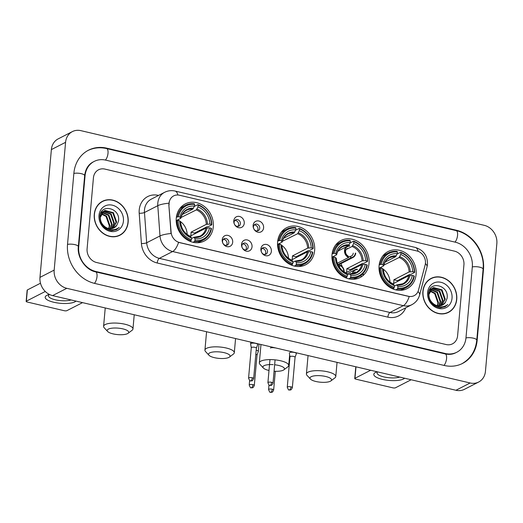 <?xml version="1.0" encoding="UTF-8"?>
<svg xmlns="http://www.w3.org/2000/svg" width="523" height="523" viewBox="0 0 523 523"><rect width="100%" height="100%" fill="white"/><g stroke="black" fill="none" stroke-linecap="round" stroke-linejoin="round"><path stroke-width="0.78" d="M277.608 241.92A20.842 17.959 62.9 0 0 286.166 261.958A20.842 17.959 62.9 0 0 305.615 264.808A20.842 17.959 62.9 0 0 314.624 250.602A20.842 17.959 62.9 0 0 306.066 230.565A20.842 17.959 62.9 0 0 286.611 227.714A20.842 17.959 62.9 0 0 277.608 241.92M332.013 254.688A20.842 17.959 62.9 0 0 340.571 274.725A20.842 17.959 62.9 0 0 360.027 277.576A20.842 17.959 62.9 0 0 369.029 263.376A20.842 17.959 62.9 0 0 360.471 243.339A20.842 17.959 62.9 0 0 341.016 240.488A20.842 17.959 62.9 0 0 332.013 254.688M379.083 265.736A20.842 17.959 62.9 0 0 387.641 285.774A20.842 17.959 62.9 0 0 407.097 288.624A20.842 17.959 62.9 0 0 416.099 274.425A20.842 17.959 62.9 0 0 407.541 254.387A20.842 17.959 62.9 0 0 388.086 251.537A20.842 17.959 62.9 0 0 379.083 265.736M176.264 218.13A20.842 17.959 62.9 0 0 184.822 238.168A20.842 17.959 62.9 0 0 204.277 241.018A20.842 17.959 62.9 0 0 213.279 226.819A20.842 17.959 62.9 0 0 204.722 206.781A20.842 17.959 62.9 0 0 185.266 203.931A20.842 17.959 62.9 0 0 176.264 218.13M232.689 242.247A5.897 5.08 -117.1 0 1 226.949 246.621A5.897 5.08 -117.1 0 1 222.216 239.789A5.897 5.08 -117.1 0 1 227.95 235.409A5.897 5.08 -117.1 0 1 232.689 242.247M222.53 241.188A3.537 3.046 62.9 0 0 223.988 244.594A3.537 3.046 62.9 0 0 227.289 245.078A3.537 3.046 62.9 0 0 228.819 242.665A3.537 3.046 62.9 0 0 227.368 239.259A3.537 3.046 62.9 0 0 224.06 238.776A3.537 3.046 62.9 0 0 222.53 241.188M252.034 246.784A5.897 5.08 -117.1 0 1 246.3 251.164A5.897 5.08 -117.1 0 1 241.561 244.326A5.897 5.08 -117.1 0 1 247.301 239.952A5.897 5.08 -117.1 0 1 252.034 246.784M241.881 245.732A3.537 3.046 62.9 0 0 243.332 249.131A3.537 3.046 62.9 0 0 246.634 249.615A3.537 3.046 62.9 0 0 248.164 247.202A3.537 3.046 62.9 0 0 246.712 243.803A3.537 3.046 62.9 0 0 243.411 243.319A3.537 3.046 62.9 0 0 241.881 245.732M271.385 251.328A5.897 5.08 -117.1 0 1 265.645 255.701A5.897 5.08 -117.1 0 1 260.905 248.87A5.897 5.08 -117.1 0 1 266.645 244.496A5.897 5.08 -117.1 0 1 271.385 251.328M261.225 250.269A3.537 3.046 62.9 0 0 262.677 253.675A3.537 3.046 62.9 0 0 265.985 254.158A3.537 3.046 62.9 0 0 267.508 251.746A3.537 3.046 62.9 0 0 266.057 248.34A3.537 3.046 62.9 0 0 262.755 247.856A3.537 3.046 62.9 0 0 261.225 250.269M244.254 223.295A5.897 5.08 -117.1 0 1 238.521 227.668A5.897 5.08 -117.1 0 1 233.781 220.837A5.897 5.08 -117.1 0 1 239.521 216.463A5.897 5.08 -117.1 0 1 244.254 223.295M234.101 222.236A3.537 3.046 62.9 0 0 235.553 225.642A3.537 3.046 62.9 0 0 238.854 226.126A3.537 3.046 62.9 0 0 240.384 223.713A3.537 3.046 62.9 0 0 238.933 220.307A3.537 3.046 62.9 0 0 235.631 219.823A3.537 3.046 62.9 0 0 234.101 222.236M263.605 227.838A5.897 5.08 -117.1 0 1 257.865 232.212A5.897 5.08 -117.1 0 1 253.125 225.374A5.897 5.08 -117.1 0 1 258.865 221A5.897 5.08 -117.1 0 1 263.605 227.838M253.446 226.779A3.537 3.046 62.9 0 0 254.897 230.179A3.537 3.046 62.9 0 0 258.205 230.663A3.537 3.046 62.9 0 0 259.735 228.257A3.537 3.046 62.9 0 0 258.277 224.851A3.537 3.046 62.9 0 0 254.976 224.367A3.537 3.046 62.9 0 0 253.446 226.779M223.262 239.403A3.537 3.046 -117.1 0 1 227.041 243.574A3.537 3.046 -117.1 0 1 226.315 245.359M242.607 243.947A3.537 3.046 -117.1 0 1 246.392 248.118A3.537 3.046 -117.1 0 1 245.66 249.896M261.958 248.49A3.537 3.046 -117.1 0 1 265.736 252.655A3.537 3.046 -117.1 0 1 265.004 254.44M234.827 220.458A3.537 3.046 -117.1 0 1 238.612 224.622A3.537 3.046 -117.1 0 1 237.88 226.407M254.178 224.995A3.537 3.046 -117.1 0 1 257.957 229.166A3.537 3.046 -117.1 0 1 257.224 230.944M169.106 204.892A10.617 9.146 -117.1 0 1 169.119 203.101A10.617 9.146 -117.1 0 1 173.708 195.87A10.617 9.146 -117.1 0 1 179.448 195.229L416.909 250.962A10.617 9.146 -117.1 0 1 425.14 264.984L418.498 290.128A10.617 9.146 -117.1 0 1 414.209 295.639A10.617 9.146 -117.1 0 1 408.463 296.28L179.624 242.567A10.617 9.146 -117.1 0 1 171.086 232.055L168.851 205.023L169.217 201.708M94.277 214.28A19.07 16.429 62.9 0 0 102.109 232.617A19.07 16.429 62.9 0 0 119.911 235.226A19.07 16.429 62.9 0 0 128.148 222.229A19.07 16.429 62.9 0 0 120.316 203.892A19.07 16.429 62.9 0 0 102.515 201.283A19.07 16.429 62.9 0 0 94.277 214.28M119.185 235.572A19.07 16.429 62.9 0 0 120.636 234.598M422.878 291.409A19.07 16.429 62.9 0 0 430.71 309.747A19.07 16.429 62.9 0 0 448.512 312.355A19.07 16.429 62.9 0 0 456.749 299.359A19.07 16.429 62.9 0 0 448.917 281.021A19.07 16.429 62.9 0 0 431.115 278.413A19.07 16.429 62.9 0 0 422.878 291.409M447.793 312.695A19.07 16.429 62.9 0 0 449.244 311.728M168.909 203.231L168.909 203.212A13.761 3.086 -4.2 0 0 157.796 205.683A15.729 13.552 -117.1 0 1 157.815 203.035A15.729 13.552 -117.1 0 1 164.608 192.32L151.291 199.145A15.729 13.552 62.9 0 0 144.492 209.86A15.729 13.552 62.9 0 0 144.472 212.508L146.675 242.777A15.729 13.552 62.9 0 0 159.332 258.355L389.981 312.493A15.729 13.552 62.9 0 0 398.487 311.545L411.804 304.719A15.729 13.552 -117.1 0 1 403.298 305.667L172.649 251.53A13.761 5.635 -76.8 0 0 178.565 242.391L409.215 296.528A13.761 5.635 103.2 0 1 403.298 305.667L389.981 312.493A3.929 1.608 -76.8 0 0 387.87 317.141L157.22 263.004A19.658 16.939 -117.1 0 1 141.406 243.528L139.203 213.26A19.658 16.939 -117.1 0 1 158.351 195.373L158.561 195.419M157.22 263.004A3.929 1.608 -76.8 0 1 159.332 258.355L172.649 251.53A15.729 13.552 -117.1 0 1 159.992 235.951A13.761 3.086 -4.2 0 1 171.028 233.513L168.851 205.023M463.934 264.808A11.794 10.166 62.9 0 0 454.461 251.138L104.901 169.092A11.794 10.166 62.9 0 0 98.52 169.805A11.794 10.166 62.9 0 0 93.427 177.846L87.093 248.83A11.794 10.166 62.9 0 0 96.565 262.5L446.126 344.546A11.794 10.166 62.9 0 0 452.506 343.833A11.794 10.166 62.9 0 0 457.599 335.799L463.934 264.808A11.794 10.166 62.9 0 0 454.461 251.138L104.901 169.092A11.794 10.166 62.9 0 0 98.52 169.805A11.794 10.166 62.9 0 0 93.427 177.846L87.093 248.83A11.794 10.166 62.9 0 0 96.565 262.5L446.126 344.546A11.794 10.166 62.9 0 0 452.506 343.833A11.794 10.166 62.9 0 0 457.599 335.799L463.934 264.808M432.057 278.19A19.07 16.429 62.9 0 0 430.416 278.798M103.449 201.061A19.07 16.429 62.9 0 0 101.815 201.669M102.6 201.46A18.874 16.259 62.9 0 0 94.447 214.319A18.874 16.259 62.9 0 0 102.201 232.467A18.874 16.259 62.9 0 0 119.819 235.049A18.874 16.259 62.9 0 0 127.972 222.19A18.874 16.259 62.9 0 0 120.225 204.042A18.874 16.259 62.9 0 0 102.6 201.46L101.181 202.185A18.874 16.259 62.9 0 0 100.364 202.643M108.621 228.512A9.832 8.473 62.9 0 0 109.189 226.505L109.314 225.753L106.045 216.444L101.187 213.9M102.194 212.39L108.862 214.999L112.131 224.308L110.412 228.728M101.972 212.658L108.3 215.286L111.569 224.596L110.059 228.714M103.149 211.482L111.118 213.842L114.387 223.151L111.745 228.629M102.894 211.684L110.556 214.136L113.824 223.439L111.425 228.675M104.77 226.59A9.832 8.473 62.9 0 0 113.916 227.91A9.832 8.473 62.9 0 0 116.832 225.243L118.486 221.209C120.806 207.794 100.481 203.179 99.913 216.313C100.037 224.354 103.914 229.159 111.543 230.721L116.374 229.695L119.244 227.42C114.491 230.793 109.667 230.519 104.77 226.59C101.75 224.138 100.266 221.052 100.311 217.32L104.214 210.795L105.018 210.449L113.373 212.691L116.642 221.994L112.975 228.316M103.94 210.946L112.811 212.979L116.08 222.282L112.68 228.414M116.832 225.243L113.837 227.956M107.555 228.551L103.763 226.531L101.691 224.236M101.37 213.561L106.607 216.156L109.876 225.465L108.947 228.577M101.044 212.593L101.854 212.43M100.952 212.776L101.625 212.678M101.116 212.469L102.841 211.58M101.174 212.358L101.959 211.952M101.684 212.103L102.58 211.769M99.906 216.313L104.214 210.795M98.991 215.384A13.761 11.859 62.9 0 0 110.046 231.329A13.761 11.859 62.9 0 0 123.435 221.124A13.761 11.859 62.9 0 0 112.38 205.179A13.761 11.859 62.9 0 0 98.991 215.384M117.551 236.18A18.874 16.259 62.9 0 0 118.401 235.781L119.819 235.049M119.244 227.42L116.302 229.728M75.972 301.085A15.729 4.714 5.1 0 1 53.758 302.255A15.729 4.714 5.1 0 1 47.946 294.88A15.729 4.714 5.1 0 1 49.43 294.449M49.476 294.469A12.585 3.772 -174.9 0 0 48.482 295.77A12.585 3.772 -174.9 0 0 55.327 299.797A12.585 3.772 -174.9 0 0 71.115 299.947M45.272 291.468L26.359 301.156A1.968 0.588 -174.9 0 0 26.15 301.392A1.968 0.588 -174.9 0 0 27.222 302.019L64.237 310.708A1.968 0.588 -174.9 0 0 66.872 310.662L82.549 302.627M26.15 301.392L27.15 290.18A1.968 0.588 5.1 0 1 27.359 289.951L40.487 283.224M431.207 278.589A18.874 16.259 62.9 0 0 423.055 291.448A18.874 16.259 62.9 0 0 430.802 309.596A18.874 16.259 62.9 0 0 448.42 312.179A18.874 16.259 62.9 0 0 456.579 299.319A18.874 16.259 62.9 0 0 448.826 281.171A18.874 16.259 62.9 0 0 431.207 278.589L429.788 279.315A18.874 16.259 62.9 0 0 428.965 279.772M437.221 305.641A9.832 8.473 62.9 0 0 437.797 303.634L437.914 302.882L434.646 293.573L429.795 291.03M430.795 289.52L437.47 292.128L440.732 301.438L439.013 305.857M430.579 289.788L436.901 292.416L440.17 301.725L438.66 305.844M431.75 288.611L439.725 290.971L442.988 300.28L440.346 305.752M431.501 288.814L439.157 291.265L442.425 300.568L440.026 305.798M433.377 303.719A9.832 8.473 62.9 0 0 442.523 305.04A9.832 8.473 62.9 0 0 445.433 302.366L447.087 298.339C449.414 284.924 429.082 280.308 428.514 293.442C428.638 301.483 432.514 306.288 440.15 307.851L444.975 306.824L447.845 304.549C443.092 307.923 438.267 307.648 433.377 303.719C430.357 301.268 428.867 298.175 428.912 294.449L432.822 287.925L433.626 287.578L441.981 289.82L445.243 299.123L441.582 305.445M432.541 288.075L441.412 290.108L444.681 299.411L441.281 305.543M445.433 302.366L442.438 305.086M436.156 305.68L432.371 303.66L430.292 301.366M429.971 290.69L435.214 293.285L438.477 302.588L437.555 305.707M429.651 289.722L430.462 289.559M429.553 289.905L430.233 289.807M429.716 289.598L431.442 288.703M429.782 289.487L430.566 289.082M430.285 289.232L431.187 288.899M428.514 293.442L432.822 287.925M427.592 292.514A13.761 11.859 62.9 0 0 438.647 308.459A13.761 11.859 62.9 0 0 452.035 298.254A13.761 11.859 62.9 0 0 440.981 282.309A13.761 11.859 62.9 0 0 427.592 292.514M446.152 313.31A18.874 16.259 62.9 0 0 447.002 312.904L448.42 312.179M447.845 304.549L444.903 306.857M113.06 333.877A10.813 3.243 -174.9 0 0 128.076 333.301A10.813 3.243 -174.9 0 0 122.827 328.869A10.813 3.243 -174.9 0 0 111.033 328.32A10.813 3.243 -174.9 0 0 107.633 331.477A10.813 3.243 -174.9 0 0 113.06 333.877M107.633 331.477L104.214 327.777A14.742 4.419 5.1 0 1 103.593 326.326A14.742 4.419 5.1 0 1 124.938 324.227A14.742 4.419 5.1 0 1 132.966 328.947A14.742 4.419 5.1 0 1 132.097 330.268L128.076 333.301M194.942 240.573L194.517 241.502A19.501 16.801 62.9 0 0 203.316 240.011A19.501 16.801 62.9 0 0 211.482 228.571L211.135 228.224A18.717 16.128 62.9 0 1 194.942 240.573L195.099 238.841A16.906 14.566 62.9 0 0 209.52 227.845L205.977 228.08L190.718 235.906A14.546 12.532 62.9 0 0 191 234.062A14.546 12.532 62.9 0 0 191.052 232.166L206.31 224.347L209.854 224.106A16.906 14.566 62.9 0 0 197.942 206.925L198.099 205.199A18.717 16.128 62.9 0 1 211.469 224.485L211.815 224.831A19.501 16.801 62.9 0 0 197.812 204.63L198.099 205.199M191.562 238.495L193.863 237.318L195.099 238.841M211.815 224.831L208.017 226.779L206.997 226.753L194.739 233.036A18.678 16.095 -117.1 0 1 194.733 233.846M197.714 242.731A19.501 16.801 62.9 0 0 199.511 241.959L203.316 240.011M194.308 206.422L197.812 204.63M194.517 241.502L193.007 242.28M189.908 241.26L191.026 240.685L191.451 239.75A18.717 16.128 62.9 0 1 178.075 220.464L177.016 220.477A19.501 16.801 62.9 0 0 191.026 240.685M177.016 220.477L176.199 220.902M211.469 224.485L209.854 224.106M209.52 227.845L211.135 228.224M178.075 220.464L179.69 220.843A16.906 14.566 62.9 0 0 191.601 238.024L191.451 239.75M197.942 206.925L196.308 209.919L181.069 217.476M180.37 222.072L179.69 220.843M191.601 238.024L190.372 236.494M193.863 237.318L194.445 237.547A15.121 13.029 62.9 0 0 207.121 227.884M176.362 217.254L178.408 216.725A18.717 16.128 62.9 0 1 194.608 204.382L194.321 203.813A19.501 16.801 62.9 0 0 185.521 205.304L181.723 207.252A19.501 16.801 62.9 0 0 180.043 208.259M185.521 205.304A19.501 16.801 62.9 0 0 177.349 216.744M194.608 204.382L194.451 206.108A16.906 14.566 62.9 0 0 180.023 217.104L178.408 216.725M182.318 214.482L192.817 209.102L194.451 206.108M180.023 217.104L180.703 218.339L176.192 220.654M193.497 208.226A15.121 13.029 62.9 0 0 180.814 217.895L180.703 218.339M187.149 234.481A14.546 12.532 62.9 0 0 180.317 221.464M179.16 220.719A14.546 12.532 62.9 0 0 177.598 219.928M194.739 233.036L191.052 232.166M214.404 357.667A10.813 3.243 -174.9 0 0 229.42 357.085A10.813 3.243 -174.9 0 0 224.171 352.659A10.813 3.243 -174.9 0 0 212.371 352.103A10.813 3.243 -174.9 0 0 208.971 355.261A10.813 3.243 -174.9 0 0 214.404 357.667M208.971 355.261L205.552 351.561A14.742 4.419 5.1 0 1 204.931 350.116A14.742 4.419 5.1 0 1 226.276 348.011A14.742 4.419 5.1 0 1 234.304 352.737A14.742 4.419 5.1 0 1 233.435 354.051L229.42 357.085M296.28 264.357L295.861 265.292A19.501 16.801 62.9 0 0 304.654 263.801A19.501 16.801 62.9 0 0 312.826 252.354L312.479 252.008A18.717 16.128 62.9 0 1 296.28 264.357L296.436 262.624A16.906 14.566 62.9 0 0 310.858 251.628L307.315 251.87L292.056 259.689A14.546 12.532 62.9 0 0 292.337 257.852A14.546 12.532 62.9 0 0 292.39 255.956L307.648 248.131L311.192 247.895A16.906 14.566 62.9 0 0 299.28 230.715L299.437 228.982A18.717 16.128 62.9 0 1 312.813 248.275L313.159 248.621A19.501 16.801 62.9 0 0 299.149 228.414L299.437 228.982M292.9 262.285L295.201 261.101L296.436 262.624M313.159 248.621L309.355 250.569L308.335 250.543L296.083 256.819A18.678 16.095 -117.1 0 1 296.07 257.63M299.058 266.521A19.501 16.801 62.9 0 0 300.856 265.749L304.654 263.801M295.652 230.212L299.149 228.414M295.861 265.292L294.351 266.063M291.246 265.043L292.364 264.468L292.788 263.54A18.717 16.128 62.9 0 1 279.419 244.248L278.36 244.267A19.501 16.801 62.9 0 0 292.364 264.468M278.36 244.267L277.536 244.686M312.813 248.275L311.192 247.895M310.858 251.628L312.479 252.008M279.419 244.248L281.034 244.627A16.906 14.566 62.9 0 0 292.945 261.807L292.788 263.54M299.28 230.715L297.646 233.709L282.413 241.266M281.714 245.856L281.034 244.627M292.945 261.807L291.71 260.284M295.201 261.101L295.783 261.33A15.121 13.029 62.9 0 0 308.459 251.668M277.7 241.038L279.753 240.515A18.717 16.128 62.9 0 1 295.946 228.165L295.658 227.597A19.501 16.801 62.9 0 0 286.866 229.087L283.061 231.035A19.501 16.801 62.9 0 0 281.387 232.042M286.866 229.087A19.501 16.801 62.9 0 0 278.694 240.528M295.946 228.165L295.789 229.898A16.906 14.566 62.9 0 0 281.367 240.894L279.753 240.515M283.656 238.272L294.155 232.892L295.789 229.898M281.367 240.894L282.047 242.123L277.53 244.437M294.835 232.016A15.121 13.029 62.9 0 0 282.159 241.678L282.047 242.123M288.487 258.264A14.546 12.532 62.9 0 0 281.655 245.248M280.498 244.503A14.546 12.532 62.9 0 0 278.936 243.718M296.083 256.819L292.39 255.956M274.065 371.212A10.813 3.243 -174.9 0 0 283.826 369.859A10.813 3.243 -174.9 0 0 278.576 365.427A10.813 3.243 -174.9 0 0 274.64 364.766M273.189 364.642A10.813 3.243 -174.9 0 0 263.376 368.035L259.957 364.335A14.742 4.419 5.1 0 1 259.336 362.884A14.742 4.419 5.1 0 1 280.688 360.785A14.742 4.419 5.1 0 1 288.709 365.505A14.742 4.419 5.1 0 1 287.846 366.826L283.826 369.859M350.685 277.125L350.266 278.059A19.501 16.801 62.9 0 0 359.059 276.569A19.501 16.801 62.9 0 0 367.231 265.128L366.885 264.782A18.717 16.128 62.9 0 1 350.685 277.125L350.841 275.399A16.906 14.566 62.9 0 0 365.27 264.403L361.72 264.638L346.461 272.457A14.546 12.532 62.9 0 0 346.749 270.62A14.546 12.532 62.9 0 0 346.795 268.724L362.053 260.905L365.603 260.663A16.906 14.566 62.9 0 0 353.692 243.483L353.842 241.757A18.717 16.128 62.9 0 1 367.218 261.042L367.564 261.389A19.501 16.801 62.9 0 0 353.555 241.188L353.842 241.757M347.305 275.052L349.612 273.875L350.841 275.399M367.564 261.389L363.766 263.337L362.74 263.311L350.488 269.593A18.678 16.095 -117.1 0 1 350.482 270.404M353.463 279.289A19.501 16.801 62.9 0 0 355.261 278.517L359.059 276.569M350.057 242.979L353.555 241.188M350.266 278.059L348.756 278.831M345.651 277.818L346.775 277.242L347.194 276.307A18.717 16.128 62.9 0 1 333.824 257.022L332.765 257.035A19.501 16.801 62.9 0 0 346.775 277.242M332.765 257.035L331.942 257.46M367.218 261.042L365.603 260.663M365.27 264.403L366.885 264.782M333.824 257.022L335.439 257.401A16.906 14.566 62.9 0 0 347.35 274.575L347.194 276.307M353.692 243.483L352.057 246.477L346.206 249.478M336.119 258.63L335.439 257.401M347.35 274.575L346.115 273.052M349.612 273.875L350.188 274.104A15.121 13.029 62.9 0 0 362.864 264.435M332.112 253.805L334.158 253.282A18.717 16.128 62.9 0 1 350.351 240.933L350.064 240.364A19.501 16.801 62.9 0 0 341.271 241.855L337.472 243.803A19.501 16.801 62.9 0 0 335.792 244.816M341.271 241.855A19.501 16.801 62.9 0 0 333.099 253.302M350.351 240.933L350.201 242.665A16.906 14.566 62.9 0 0 335.773 253.662L334.158 253.282M338.061 251.04L348.56 245.66L350.201 242.665M335.773 253.662L336.452 254.891L331.935 257.205M349.24 244.784A15.121 13.029 62.9 0 0 336.564 254.453L336.452 254.891M342.205 266.671A14.546 12.532 62.9 0 0 340.95 263.631M350.488 269.593L346.795 268.724M263.376 368.035A10.813 3.243 -174.9 0 0 268.809 370.434M315.879 381.483A10.813 3.243 -174.9 0 0 330.896 380.907A10.813 3.243 -174.9 0 0 325.646 376.475A10.813 3.243 -174.9 0 0 313.852 375.926A10.813 3.243 -174.9 0 0 310.453 379.083A10.813 3.243 -174.9 0 0 315.879 381.483M310.453 379.083L307.034 375.383A14.742 4.419 5.1 0 1 306.413 373.932A14.742 4.419 5.1 0 1 327.758 371.833A14.742 4.419 5.1 0 1 335.786 376.553A14.742 4.419 5.1 0 1 334.916 377.874L330.896 380.907M397.761 288.173L397.336 289.108A19.501 16.801 62.9 0 0 406.136 287.617A19.501 16.801 62.9 0 0 414.301 276.177L413.955 275.83A18.717 16.128 62.9 0 1 397.761 288.173L397.918 286.447A16.906 14.566 62.9 0 0 412.34 275.451L408.796 275.686L393.538 283.512A14.546 12.532 62.9 0 0 393.819 281.668A14.546 12.532 62.9 0 0 393.871 279.772L409.13 271.953L412.673 271.712A16.906 14.566 62.9 0 0 400.762 254.531L400.919 252.805A18.717 16.128 62.9 0 1 414.288 272.091L414.634 272.437A19.501 16.801 62.9 0 0 400.631 252.236L400.919 252.805M394.381 286.101L396.682 284.924L397.918 286.447M414.634 272.437L410.836 274.385L409.816 274.359L397.558 280.642A18.678 16.095 -117.1 0 1 397.552 281.452M400.533 290.337A19.501 16.801 62.9 0 0 402.331 289.565L406.136 287.617M397.127 254.028L400.631 252.236M397.336 289.108L395.826 289.886M392.727 288.866L393.845 288.291L394.27 287.356A18.717 16.128 62.9 0 1 380.894 268.07L379.835 268.083A19.501 16.801 62.9 0 0 393.845 288.291M379.835 268.083L379.018 268.508M414.288 272.091L412.673 271.712M412.34 275.451L413.955 275.83M380.894 268.07L382.509 268.449A16.906 14.566 62.9 0 0 394.42 285.63L394.27 287.356M400.762 254.531L399.127 257.525L383.889 265.083M383.189 269.678L382.509 268.449M394.42 285.63L393.191 284.1M396.682 284.924L397.264 285.153A15.121 13.029 62.9 0 0 409.94 275.484M379.182 264.854L381.228 264.331A18.717 16.128 62.9 0 1 397.428 251.981L397.14 251.413A19.501 16.801 62.9 0 0 388.341 252.91L384.542 254.851A19.501 16.801 62.9 0 0 382.862 255.865M388.341 252.91A19.501 16.801 62.9 0 0 380.169 264.35M397.428 251.981L397.271 253.714A16.906 14.566 62.9 0 0 382.843 264.71L381.228 264.331M385.137 262.088L395.636 256.708L397.271 253.714M382.843 264.71L383.522 265.939L379.012 268.253M396.31 255.832A15.121 13.029 62.9 0 0 383.634 265.501L383.522 265.939M389.968 282.087A14.546 12.532 62.9 0 0 383.137 269.07M381.98 268.325A14.546 12.532 62.9 0 0 380.417 267.534M397.558 280.642L393.871 279.772M257.009 355.13A2.556 0.765 -174.9 0 0 257.022 355.071L258.316 351.502A3.537 1.059 -174.9 0 0 258.336 351.417A3.537 1.059 -174.9 0 0 256.407 350.286A3.537 1.059 -174.9 0 0 256.185 350.233M252.916 384.66A2.556 0.765 -174.9 0 0 249.216 385.026C250.184 387.432 250.837 388.334 251.177 387.739A2.556 1.046 103.2 0 0 251.55 387.68A2.556 1.046 -76.8 0 0 252.916 384.66A2.556 0.765 -174.9 0 1 254.309 385.484L257.022 355.071A2.556 0.765 -174.9 0 0 255.825 354.3M349.567 246.124A5.897 5.08 62.9 0 0 344.886 250.628A5.897 5.08 62.9 0 0 348.586 257.107L348.553 257.486A6.289 5.42 -117.1 0 1 344.533 250.55A6.289 5.42 -117.1 0 1 346.605 246.66M347.958 245.967A6.289 5.42 -117.1 0 1 349.599 245.738M347.442 248.373A4.328 3.726 62.9 0 0 345.572 251.321A4.328 3.726 62.9 0 0 348.011 255.93L348.586 257.107M337.793 264.566L350.645 257.976A6.289 5.42 62.9 0 0 352.992 257.46A6.289 5.42 62.9 0 0 355.712 253.171M348.553 257.486L337.27 263.265M350.645 257.976L350.678 257.597A5.897 5.08 62.9 0 0 355.359 253.086M348.573 257.205L350.109 256.42L350.678 257.597M350.109 256.42A4.328 3.726 62.9 0 0 351.384 256.074A4.328 3.726 62.9 0 0 353.254 253.125M252.269 377.769A2.556 0.765 -174.9 0 0 248.569 378.136C249.536 380.535 250.19 381.444 250.53 380.849A2.556 1.046 103.2 0 0 250.896 380.79A2.556 1.046 -76.8 0 0 252.269 377.769A2.556 0.765 -174.9 0 1 253.655 378.587L256.375 348.174A2.556 0.765 -174.9 0 1 256.362 348.233L257.669 344.605A3.537 1.059 -174.9 0 0 257.682 344.526A3.537 1.059 -174.9 0 0 255.76 343.389A3.537 1.059 -174.9 0 0 251.014 343.474A3.537 1.059 -174.9 0 0 250.635 343.899A3.537 1.059 -174.9 0 0 250.641 343.977L251.275 347.749M256.375 348.174A2.556 0.765 -174.9 0 0 254.982 347.357A2.556 0.765 -174.9 0 0 251.556 347.416A2.556 0.765 -174.9 0 0 251.282 347.717A2.556 0.765 -174.9 0 0 251.282 347.782M337.851 264.69A6.289 5.42 -117.1 0 1 338.035 264.69L338.002 265.017M344.16 271.895A6.289 5.42 62.9 0 0 340.127 265.187L338.525 266.004M343.814 271.679A5.897 5.08 62.9 0 0 340.094 265.566L339.244 267.469M341.199 269.541A4.328 3.726 62.9 0 0 339.623 267.698M275.105 347.932A3.537 1.059 -174.9 0 0 270.365 348.011M340.127 265.187L340.094 265.566M352.345 273.764A6.289 5.42 -117.1 0 1 355.032 269.75A6.289 5.42 -117.1 0 1 357.379 269.234M363.452 275.19A6.289 5.42 62.9 0 0 363.04 273.575M355.222 271.868A4.328 3.726 62.9 0 0 353.692 273.496M363.139 275.471A5.897 5.08 62.9 0 0 362.779 273.843M361.033 276.615A4.328 3.726 62.9 0 0 360.975 275.392M295.064 357.287L296.358 353.692A3.537 1.059 -174.9 0 0 296.378 353.607A3.537 1.059 -174.9 0 0 294.449 352.476A3.537 1.059 -174.9 0 0 289.709 352.554M295.05 357.314A2.556 0.765 -174.9 0 0 295.064 357.255A2.556 0.765 -174.9 0 0 293.671 356.438A2.556 0.765 -174.9 0 0 290.252 356.496A2.556 0.765 -174.9 0 0 289.971 356.804A2.556 0.765 -174.9 0 0 289.977 356.863M357.346 269.613A5.897 5.08 62.9 0 0 352.718 273.712M354.842 278.72A4.328 3.726 62.9 0 0 355.3 279.105M404.58 378.214A15.729 4.714 5.1 0 1 382.359 379.378A15.729 4.714 5.1 0 1 376.547 372.01A15.729 4.714 5.1 0 1 377.22 371.794M377.665 371.899A12.585 3.772 -174.9 0 0 377.083 372.892A12.585 3.772 -174.9 0 0 383.934 376.926A12.585 3.772 -174.9 0 0 399.722 377.076M370.644 370.251L354.967 378.286A1.968 0.588 -174.9 0 0 354.751 378.521A1.968 0.588 -174.9 0 0 355.823 379.149L392.838 387.837A1.968 0.588 -174.9 0 0 395.473 387.791L411.15 379.757M354.751 378.521L355.751 367.309A1.968 0.588 5.1 0 1 355.967 367.074L356.333 366.891M465.98 337.76L472.315 266.776A21.234 18.292 62.9 0 0 455.258 242.175L105.705 160.13A21.234 18.292 62.9 0 0 94.218 161.404A21.234 18.292 62.9 0 0 85.046 175.878L78.712 246.863A21.234 18.292 62.9 0 0 95.768 271.463L445.321 353.515A21.234 18.292 62.9 0 0 456.808 352.234A21.234 18.292 62.9 0 0 465.98 337.76M496.85 243.541A15.729 13.552 62.9 0 0 484.213 225.321L80.882 130.652A15.729 13.552 62.9 0 0 72.377 131.6A15.729 13.552 62.9 0 0 65.578 142.315L54.176 270.097A15.729 13.552 62.9 0 0 66.807 288.317L470.144 382.986A15.729 13.552 62.9 0 0 478.65 382.038A15.729 13.552 62.9 0 0 485.449 371.323L496.85 243.541M72.377 131.6L58.164 138.883A15.729 13.552 62.9 0 0 51.372 149.598L39.97 277.38A15.729 13.552 62.9 0 0 52.601 295.6L455.938 390.269A15.729 13.552 62.9 0 0 464.444 389.321L478.65 382.038M483.487 269.397A33.812 29.138 62.9 0 0 456.324 230.218L106.77 148.172A33.812 29.138 62.9 0 0 88.479 150.212A33.812 29.138 62.9 0 0 73.874 173.25L67.532 244.241A33.812 29.138 62.9 0 0 94.702 283.42L444.256 365.466A33.812 29.138 62.9 0 0 462.548 363.426A33.812 29.138 62.9 0 0 477.153 340.388L483.487 269.397L483.069 269.613M141.406 243.528A3.929 0.883 175.8 0 0 146.675 242.777L159.992 235.951L157.796 205.683L144.472 212.508A3.929 0.883 175.8 0 1 139.203 213.26M418.125 251.334A13.761 5.635 -76.8 0 0 415.347 247.444L175.094 191.052A13.761 5.635 103.2 0 1 177.879 195.001M417.988 291.566A13.761 5.04 14.8 0 1 419.629 294.965C418.413 299.313 415.805 302.562 411.804 304.719M425.408 263.559A13.761 5.04 14.8 0 1 427.03 266.952L419.629 294.965M405.756 307.818A19.658 16.939 -117.1 0 1 387.87 317.141M27.359 289.951L26.359 301.156M194.098 237.265L199.976 236.154A14.546 12.532 62.9 0 0 205.977 228.08M207.454 224.145A15.121 13.029 62.9 0 0 196.988 209.05M180.481 221.628A15.121 13.029 62.9 0 0 190.947 236.729M206.31 224.347A14.546 12.532 62.9 0 0 196.308 209.919M192.817 209.102A14.546 12.532 62.9 0 0 186.704 210.266C183.756 211.802 181.821 214.423 180.912 218.124M295.436 261.049L301.313 259.944A14.546 12.532 62.9 0 0 307.315 251.87M308.792 247.935A15.121 13.029 62.9 0 0 298.326 232.833M281.825 245.418A15.121 13.029 62.9 0 0 292.292 260.513M307.648 248.131A14.546 12.532 62.9 0 0 297.646 233.709M294.155 232.892A14.546 12.532 62.9 0 0 288.042 234.049C285.094 235.585 283.165 238.207 282.25 241.914M349.841 273.823L355.725 272.712A14.546 12.532 62.9 0 0 361.72 264.638M363.197 260.702A15.121 13.029 62.9 0 0 352.731 245.607M336.23 258.185A15.121 13.029 62.9 0 0 346.697 273.281M362.053 260.905A14.546 12.532 62.9 0 0 352.057 246.477M348.56 245.66A14.546 12.532 62.9 0 0 342.454 246.817C339.499 248.36 337.57 250.981 336.655 254.681M396.918 284.872L402.795 283.76A14.546 12.532 62.9 0 0 408.796 275.686M410.274 271.751A15.121 13.029 62.9 0 0 399.807 256.656M383.3 269.234A15.121 13.029 62.9 0 0 393.767 284.335M409.13 271.953A14.546 12.532 62.9 0 0 399.127 257.525M395.636 256.708A14.546 12.532 62.9 0 0 389.524 257.865C386.575 259.408 384.64 262.03 383.732 265.73M272.261 389.204A2.556 0.765 -174.9 0 0 268.567 389.57C269.535 391.969 270.188 392.878 270.528 392.283A2.556 1.046 103.2 0 0 270.894 392.224A2.556 1.046 -76.8 0 0 272.261 389.204A2.556 0.765 -174.9 0 1 273.653 390.021L275.327 371.278M271.614 382.306A2.556 0.765 -174.9 0 0 267.913 382.673C268.881 385.078 269.535 385.981 269.875 385.386A2.556 1.046 103.2 0 0 270.241 385.327A2.556 1.046 -76.8 0 0 271.614 382.306A2.556 0.765 -174.9 0 1 273.006 383.13L275.078 359.857M290.958 386.85A2.556 0.765 -174.9 0 0 287.258 387.216C288.225 389.615 288.879 390.524 289.219 389.929A2.556 1.046 103.2 0 0 289.585 389.87A2.556 1.046 -76.8 0 0 290.958 386.85A2.556 0.765 -174.9 0 1 292.35 387.667L295.064 357.255M355.967 367.074L354.967 378.286M87.413 150.755C93.427 147.761 99.821 147.028 106.607 148.571L456.167 230.617A6.289 2.576 103.2 0 1 457.566 235.285A6.289 2.576 103.2 0 1 454.977 242.11M456.167 230.617C472.347 234.036 484.978 252.263 483.102 269.195A6.289 1.883 -174.9 0 0 479.676 267.175A6.289 1.883 -174.9 0 0 472.302 266.959M483.102 269.195L476.767 340.179A6.289 1.883 -174.9 0 0 473.341 338.165A6.289 1.883 -174.9 0 0 465.96 337.95M443.975 365.4A6.289 2.576 -76.8 0 0 446.564 358.582A6.289 2.576 -76.8 0 0 445.158 353.914L95.604 271.862C85.805 270.025 76.959 257.499 78.326 246.66L84.661 175.669C85.504 169.027 88.335 164.451 93.153 161.953M94.421 283.355A6.289 2.576 -76.8 0 0 97.01 276.536A6.289 2.576 -76.8 0 0 95.604 271.862M67.519 244.424A6.289 1.883 5.1 0 1 74.9 244.64A6.289 1.883 5.1 0 1 78.326 246.66M73.854 173.44A6.289 1.883 5.1 0 1 81.235 173.656A6.289 1.883 5.1 0 1 84.661 175.669M106.607 148.571A6.289 2.576 103.2 0 1 108.013 153.239A6.289 2.576 103.2 0 1 105.417 160.064M455.938 390.269L470.144 382.986M52.601 295.6L66.807 288.317M39.97 277.38L54.176 270.097M51.372 149.598L65.578 142.315M455.742 230.519L456.324 230.218M476.728 340.604L477.153 340.388M106.182 148.473L106.77 148.172M444.74 353.81L445.321 353.515M95.186 271.764L95.768 271.463M78.287 247.078L78.712 246.863M84.621 176.094L85.046 175.878M427.03 266.952L427.487 264.337C427.624 255.734 423.578 250.105 415.347 247.444M175.094 191.052C171.459 190.228 167.961 190.653 164.608 192.32M134.228 314.761L132.966 328.947M190.692 236.468C184.626 233.722 181.252 228.839 180.585 221.817M105.234 307.955L103.593 326.326M235.572 338.544L234.304 352.737M292.037 260.251C285.963 257.506 282.59 252.622 281.923 245.601M206.572 331.739L204.931 350.116M289.65 354.96L288.709 365.505M346.442 273.019C340.368 270.28 336.995 265.396 336.328 258.375M260.977 344.507L259.336 362.884M337.047 362.367L335.786 376.553M393.512 284.067C387.445 281.328 384.072 276.445 383.405 269.423M308.054 355.562L306.413 373.932M258.996 344.042L258.336 351.417M249.216 385.026L249.628 380.437M254.309 385.484C252.701 388.975 252.008 387.445 251.177 387.739M338.048 265.115L352.992 257.46M268.567 389.57L268.972 384.98M273.653 390.021C272.052 393.518 271.352 391.989 270.528 392.283M257.754 343.755L257.682 344.526M250.792 342.12L250.635 343.899M248.569 378.136L251.282 347.717M253.655 378.587C252.053 382.084 251.354 380.554 250.53 380.849M267.913 382.673L269.973 359.602M273.006 383.13C271.398 386.621 270.705 385.091 269.875 385.386M346.991 273.875L355.032 269.75M296.443 352.835L296.378 353.607M287.258 387.216L289.971 356.804L289.33 353.064M292.35 387.667C290.742 391.165 290.049 389.635 289.219 389.929M461.482 363.975C470.465 359 475.564 351.064 476.767 340.179M455.742 352.777C452.598 354.391 449.067 354.771 445.158 353.914"/></g></svg>
